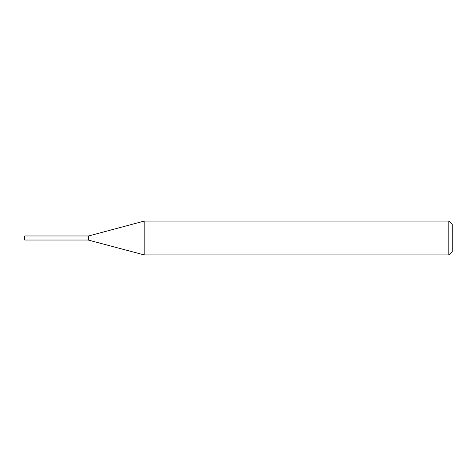 <?xml version="1.0" encoding="UTF-8"?>
<svg xmlns="http://www.w3.org/2000/svg" width="476" height="476" viewBox="0 0 476 476"><rect width="100%" height="100%" fill="white"/><g stroke="black" fill="none" stroke-linecap="round" stroke-linejoin="round"><path stroke-width="0.36" stroke-dasharray="2.38 1.78" d="M24.746 240.035L24.746 235.965M88.054 240.035L88.054 235.965M88.054 238L88.054 239.892L88.054 238M88.197 240.035L88.197 235.965M452.2 251.524L452.2 224.476M448.82 254.91L448.82 221.09M144.174 254.91L144.174 221.09M88.655 240.035L88.655 235.965"/><path stroke-width="0.71" d="M24.746 235.965L24.746 240.035L88.054 240.035L88.054 235.965L24.746 235.965L23.8 238L24.746 240.035M88.054 236.108L88.197 240.035L144.174 254.91L448.82 254.91L448.82 221.09L144.174 221.09L144.174 254.91M448.82 221.09L452.2 224.476L452.2 251.524L448.82 254.91M88.197 235.965L88.655 235.965L88.655 240.035M88.655 235.965L144.174 221.09"/></g></svg>
